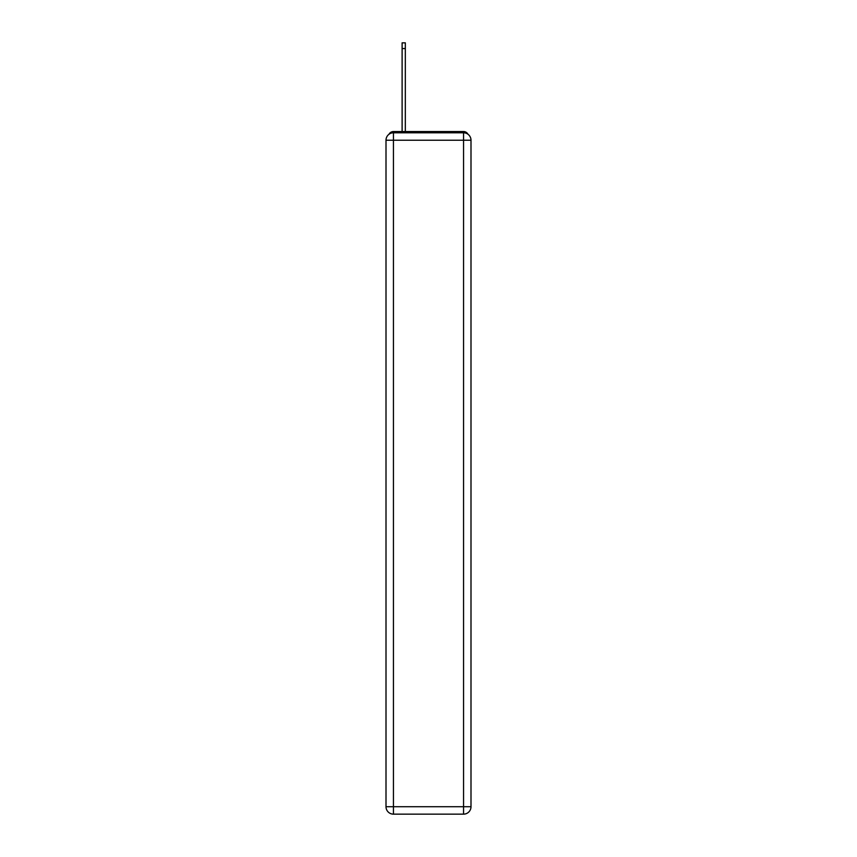 <?xml version="1.0" encoding="UTF-8"?>
<svg xmlns="http://www.w3.org/2000/svg" width="857" height="857" viewBox="0 0 857 857"><rect width="100%" height="100%" fill="white"/><g stroke="black" fill="none" stroke-linecap="round" stroke-linejoin="round"><path stroke-width="1.29" d="M467.965 134.238A4.96 4.96 0 0 0 463.562 131.549L393.438 131.549A4.96 4.96 0 0 0 389.035 134.238M393.438 131.549L402.115 131.549L402.115 42.85L405.329 42.85L405.329 131.549L409.175 131.549M447.825 131.549L463.562 131.549M463.562 814.15A7.434 7.434 0 0 0 470.996 806.716L470.996 140.227A7.434 7.434 0 0 0 463.562 132.792L393.438 132.792A7.434 7.434 0 0 0 386.004 140.227L393.438 140.227L393.438 806.716L463.562 806.716L463.562 140.227L393.438 140.227L393.438 132.792A7.434 7.434 0 0 0 386.004 140.227L386.004 806.716A7.434 7.434 0 0 0 393.438 814.15L393.438 806.716L386.004 806.716A7.434 7.434 0 0 0 393.438 814.15L463.562 814.15A7.434 7.434 0 0 0 470.996 806.716A7.434 7.434 0 0 1 463.562 814.15L463.562 806.716L470.996 806.716M470.996 140.227A7.434 7.434 0 0 0 463.562 132.792L463.562 140.227L470.996 140.227M402.115 48.549L405.329 48.549"/></g></svg>

